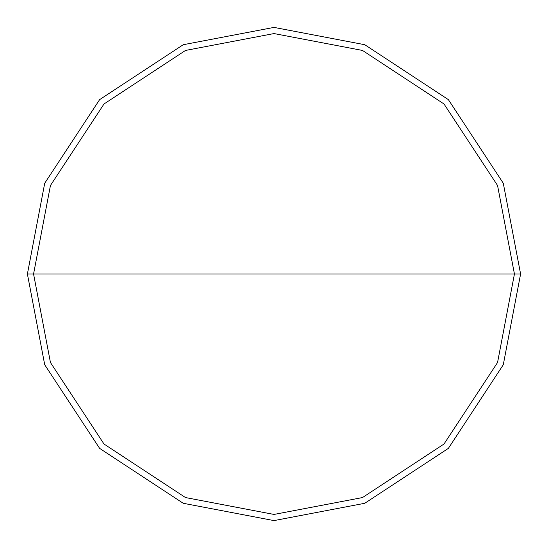 <?xml version="1.0" encoding="UTF-8"?>
<svg xmlns="http://www.w3.org/2000/svg" width="548" height="548" viewBox="0 0 548 548"><rect width="100%" height="100%" fill="white"/><g stroke="black" fill="none" stroke-linecap="round" stroke-linejoin="round"><path stroke-width="0.41" stroke-dasharray="2.74 2.06" d="M27.4 274L44.717 183.231L99.626 99.626L183.231 44.717L274 27.4L364.769 44.717L448.374 99.626L503.283 183.231L520.6 274L27.4 274L44.717 364.769L99.626 448.374L183.231 503.283L274 520.6L364.769 503.283L448.374 448.374L503.283 364.769L520.6 274L33.565 274L50.443 362.502L103.99 444.01L185.498 497.557L274 514.435L362.502 497.557L444.01 444.01L497.557 362.502L514.435 274L497.557 362.502L444.01 444.01L362.502 497.557L274 514.435L185.498 497.557L103.99 444.01L50.443 362.502L33.565 274L27.4 274L44.717 364.769L99.626 448.374L183.231 503.283L274 520.6L364.769 503.283L448.374 448.374L503.283 364.769L520.6 274L503.283 364.769L448.374 448.374L364.769 503.283L274 520.6L183.231 503.283L99.626 448.374L44.717 364.769L27.4 274L520.6 274L503.283 364.769L448.374 448.374L364.769 503.283L274 520.6L183.231 503.283L99.626 448.374L44.717 364.769L27.4 274L514.435 274L497.557 185.498L444.01 103.99L362.502 50.443L274 33.565L185.498 50.443L103.99 103.99L50.443 185.498L33.565 274L50.443 185.498L103.99 103.99L185.498 50.443L274 33.565L362.502 50.443L444.01 103.99L497.557 185.498L514.435 274L520.6 274L503.283 183.231L448.374 99.626L364.769 44.717L274 27.4L183.231 44.717L99.626 99.626L44.717 183.231L27.4 274L44.717 183.231L99.626 99.626L183.231 44.717L274 27.4L364.769 44.717L448.374 99.626L503.283 183.231L520.6 274L503.283 183.231L448.374 99.626L364.769 44.717L274 27.4L183.231 44.717L99.626 99.626L44.717 183.231L27.4 274L44.717 364.769L99.626 448.374L183.231 503.283L274 520.6L364.769 503.283L448.374 448.374L503.283 364.769L520.6 274L33.565 274L50.443 362.502L103.99 444.01L185.498 497.557L274 514.435L362.502 497.557L444.01 444.01L497.557 362.502L514.435 274L497.557 362.502L444.01 444.01L362.502 497.557L274 514.435L185.498 497.557L103.99 444.01L50.443 362.502L33.565 274L50.443 362.502L103.99 444.01L185.498 497.557L274 514.435L362.502 497.557L444.01 444.01L497.557 362.502L514.435 274L497.557 362.502L444.01 444.01L362.502 497.557L274 514.435L185.498 497.557L103.99 444.01L50.443 362.502L33.565 274L27.4 274L514.435 274L497.557 185.498L444.01 103.99L362.502 50.443L274 33.565L185.498 50.443L103.99 103.99L50.443 185.498L33.565 274L50.443 185.498L103.99 103.99L185.498 50.443L274 33.565L362.502 50.443L444.01 103.99L497.557 185.498L514.435 274L497.557 185.498L444.01 103.99L362.502 50.443L274 33.565L185.498 50.443L103.99 103.99L50.443 185.498L33.565 274L50.443 185.498L103.99 103.99L185.498 50.443L274 33.565L362.502 50.443L444.01 103.99L497.557 185.498L514.435 274L520.6 274L503.283 364.769L448.374 448.374L364.769 503.283L274 520.6L183.231 503.283L99.626 448.374L44.717 364.769L27.4 274L44.717 183.231L99.626 99.626L183.231 44.717L274 27.4L364.769 44.717L448.374 99.626L503.283 183.231L520.6 274L503.283 183.231L448.374 99.626L364.769 44.717L274 27.4L183.231 44.717L99.626 99.626L44.717 183.231L27.4 274"/><path stroke-width="0.82" d="M33.565 274L50.443 185.498L103.99 103.99L185.498 50.443L274 33.565L362.502 50.443L444.01 103.99L497.557 185.498L514.435 274L33.565 274L50.443 362.502L103.99 444.01L185.498 497.557L274 514.435L362.502 497.557L444.01 444.01L497.557 362.502L514.435 274L520.6 274L503.283 364.769L448.374 448.374L364.769 503.283L274 520.6L183.231 503.283L99.626 448.374L44.717 364.769L27.4 274L44.717 364.769L99.626 448.374L183.231 503.283L274 520.6L364.769 503.283L448.374 448.374L503.283 364.769L520.6 274L503.283 183.231L448.374 99.626L364.769 44.717L274 27.4L183.231 44.717L99.626 99.626L44.717 183.231L27.4 274L514.435 274L497.557 362.502L444.01 444.01L362.502 497.557L274 514.435L185.498 497.557L103.99 444.01L50.443 362.502L33.565 274L27.4 274L44.717 183.231L99.626 99.626L183.231 44.717L274 27.4L364.769 44.717L448.374 99.626L503.283 183.231L520.6 274L514.435 274L497.557 185.498L444.01 103.99L362.502 50.443L274 33.565L185.498 50.443L103.99 103.99L50.443 185.498L33.565 274"/></g></svg>
